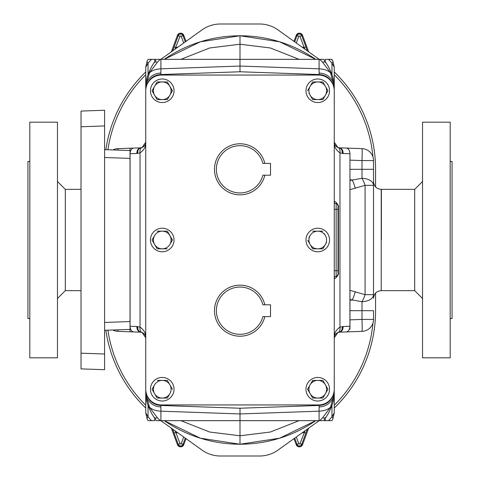 <?xml version="1.0" encoding="UTF-8"?>
<svg xmlns="http://www.w3.org/2000/svg" width="480" height="480" viewBox="0 0 480 480"><rect width="100%" height="100%" fill="white"/><g stroke="black" fill="none" stroke-linecap="round" stroke-linejoin="round"><path stroke-width="0.72" d="M305.976 389.238A11.784 11.784 0 0 0 317.76 401.016A11.784 11.784 0 0 0 329.544 389.238A11.784 11.784 0 0 0 317.76 377.454A11.784 11.784 0 0 0 305.976 389.238M264.828 316.596A25.518 25.518 0 0 1 214.482 310.692A25.518 25.518 0 0 1 264.828 304.782L262.884 304.782A23.634 23.634 0 0 0 226.506 291.288A23.634 23.634 0 0 0 226.506 330.09A23.634 23.634 0 0 0 262.884 316.596L264.828 316.596A25.518 25.518 0 0 0 264.828 316.584M264.828 175.218A25.518 25.518 0 0 1 214.482 169.308A25.518 25.518 0 0 1 264.828 163.404A25.518 25.518 0 0 0 264.828 163.404L262.884 163.404A23.634 23.634 0 0 0 226.506 149.91A23.634 23.634 0 0 0 226.506 188.712A23.634 23.634 0 0 0 262.884 175.218L264.828 175.218A25.518 25.518 0 0 0 264.828 175.2L264.828 175.218M305.976 240A11.784 11.784 0 0 0 317.76 251.784A11.784 11.784 0 0 0 329.544 240A11.784 11.784 0 0 0 317.76 228.216A11.784 11.784 0 0 0 305.976 240M150.456 389.238A11.784 11.784 0 0 0 162.24 401.016A11.784 11.784 0 0 0 174.024 389.238A11.784 11.784 0 0 0 162.24 377.454A11.784 11.784 0 0 0 150.456 389.238M150.456 240A11.784 11.784 0 0 0 162.24 251.784A11.784 11.784 0 0 0 174.024 240A11.784 11.784 0 0 0 162.24 228.216A11.784 11.784 0 0 0 150.456 240M305.976 90.762A11.784 11.784 0 0 0 317.76 102.546A11.784 11.784 0 0 0 329.544 90.762A11.784 11.784 0 0 0 317.76 78.984A11.784 11.784 0 0 0 305.976 90.762M150.456 90.762A11.784 11.784 0 0 0 162.24 102.546A11.784 11.784 0 0 0 174.024 90.762A11.784 11.784 0 0 0 162.24 78.984A11.784 11.784 0 0 0 150.456 90.762M157.056 59.346L160.308 59.346L157.398 62.154L149.586 72.648A15.708 11.106 0 0 1 160.908 68.826L160.908 74.526A15.708 15.708 0 0 0 145.746 90.222L145.746 142.098M145.746 85.32C146.136 78.93 146.652 79.068 148.53 73.284L148.53 73.284A5.892 1.974 20.8 0 1 149.586 72.648L145.746 85.32L145.746 87.546A15.708 14.514 0 0 1 160.86 73.044M160.308 59.346L319.692 59.346L322.602 62.154L330.414 72.648A15.708 11.106 180 0 0 319.092 68.826L319.092 74.526A15.708 15.708 0 0 1 334.254 90.222L334.254 142.098M334.254 85.32C333.864 78.93 333.348 79.068 331.47 73.284L331.47 73.284A5.892 1.974 159.2 0 0 330.414 72.648L334.254 85.32L334.254 87.546A15.708 14.514 0 0 0 319.14 73.044M322.944 420.654L160.308 420.654L157.398 417.846L149.586 407.352A15.708 11.106 0 0 0 160.908 411.174L160.908 405.474A15.708 15.708 0 0 1 145.746 389.778L145.746 337.902M145.746 394.68C146.136 401.07 146.652 400.932 148.53 406.716L148.53 406.716A5.892 1.974 -20.8 0 0 149.586 407.352L145.746 394.68L145.746 392.454A15.708 14.514 180 0 0 160.86 406.956M319.692 420.654L322.602 417.846L330.414 407.352A15.708 11.106 180 0 1 319.092 411.174L319.092 405.474A15.708 15.708 0 0 0 334.254 389.778L334.254 337.902M330.816 59.346L328.476 59.346L331.848 59.346L332.856 61.086L334.254 67.14L332.856 61.086A4.71 1.89 154 0 1 331.956 63.15L334.254 67.14L334.254 142.212L337.938 147.51C335.358 146.166 334.134 144.402 334.254 142.212C334.104 146.658 336.006 150.192 339.96 152.808L339.96 327.192C336.006 329.808 334.104 333.342 334.254 337.788L337.938 332.49C335.358 333.834 334.134 335.598 334.254 337.788L334.254 394.68C333.864 401.07 333.348 400.932 331.47 406.716L331.47 406.716A5.892 1.974 -159.2 0 1 330.414 407.352L334.254 394.68L334.254 412.86L332.856 418.914L334.254 412.86L331.956 416.85L331.956 405.414M161.454 75.054L318.546 75.054A15.708 15.708 0 0 1 334.254 90.762L334.254 389.238A15.708 15.708 0 0 1 318.546 404.946L161.454 404.946A15.708 15.708 0 0 1 145.746 389.238L145.746 90.762A15.708 15.708 0 0 1 161.454 75.054M145.746 90.222L145.746 90.762M334.254 90.762L334.254 90.222M160.908 74.526L240 71.766L319.092 74.526M145.746 389.238L145.746 389.778M319.092 405.474L240 408.234L160.908 405.474M334.254 389.778L334.254 389.238M130.038 329.178L130.038 331.776L130.038 329.4L104.586 330.3M104.586 149.646L130.038 150.546L130.038 148.224L130.038 150.822M349.962 153.834L349.962 329.178M157.398 62.154A5.892 2.982 -144 0 0 154.152 62.718L156.3 59.346L148.152 59.346L151.524 59.346L148.044 63.15L145.746 67.14L147.144 61.086L145.746 67.14L145.746 142.212C145.896 146.658 143.994 150.192 140.04 152.808A5.658 3.864 -110.4 0 1 142.062 147.51C144.642 146.166 145.866 144.402 145.746 142.212L142.062 147.51L140.892 147.81A5.658 5.658 0 0 0 140.646 147.852L141.066 147.804M319.692 59.346L323.172 59.346M323.7 59.346L325.848 62.718A5.892 2.982 -36 0 0 322.602 62.154M331.956 74.586L331.956 63.15L328.476 59.346L325.242 59.346L325.242 61.872M332.856 61.086L331.644 59.346M322.602 417.846A5.892 2.982 36 0 0 325.848 417.282L323.7 420.654L331.848 420.654L328.476 420.654L331.956 416.85A4.71 1.89 -154 0 1 332.856 418.914L331.848 420.654L332.856 418.914M160.308 420.654L156.828 420.654M149.184 420.654L154.758 420.654L154.758 418.128M140.892 147.81A5.658 3.978 -98.1 0 0 137.694 153.408L140.04 152.808L140.04 327.192C143.994 329.808 145.896 333.342 145.746 337.788L142.062 332.49C144.642 333.834 145.866 335.598 145.746 337.788L145.746 412.86L147.144 418.914A4.71 1.89 -26 0 1 148.044 416.85L151.524 420.654L148.356 420.654M334.254 209.37L336.138 209.37L336.138 203.712C336.204 203.076 336.834 203.706 338.022 205.596L338.022 209.37L338.022 205.596A1.884 1.884 0 0 0 336.138 203.712A1.884 1.884 0 0 1 334.254 201.828A1.884 1.884 0 0 0 336.138 203.712A1.884 1.884 0 0 1 334.254 201.828C334.758 200.76 336.144 202.014 338.43 205.596L338.43 274.404C336.15 277.986 334.758 279.24 334.254 278.172A1.884 1.884 0 0 1 336.138 276.288A1.884 1.884 0 0 0 338.022 274.404L338.022 270.63L338.022 274.404C336.834 276.294 336.204 276.924 336.138 276.288L336.138 270.63L334.254 270.63M349.962 319.848L362.004 319.428A11.94 0.414 -92 0 1 362.004 331.356L338.934 332.196M240 444.216A133.53 133.53 0 0 1 164.256 420.654L200.364 438.198L240 444.216A133.53 133.53 0 0 0 315.744 420.654L279.636 438.198L240 444.216L240 408.234M349.962 290.328L365.076 294.672A11.94 3.3 109.9 0 1 362.004 301.686A11.94 7.02 180 0 0 373.53 294.672L373.53 160.572L362.004 160.572L362.004 178.314L349.962 180.45M349.962 310.692L373.53 310.692L373.53 319.428L362.004 319.428L362.004 301.686L349.962 299.55M349.962 189.672L365.076 185.328A11.94 3.3 -109.9 0 0 362.004 178.314A11.94 7.02 180 0 1 373.53 185.328L373.53 169.308L349.962 169.308M343.164 326.496A5.658 3.996 88 0 1 339.36 332.148L339.354 332.148A5.658 3.966 79.4 0 0 342.306 326.592A5.658 3.978 81.9 0 1 339.108 332.19L337.938 332.49A5.658 3.864 69.6 0 0 339.96 327.192L343.164 326.496L349.914 326.262L349.962 153.738M346.11 331.914A5.658 3.996 88 0 0 349.914 326.262L349.962 326.262M355.224 291.672A11.94 3.39 104.4 0 1 352.152 300.108L349.962 300.162M362.004 331.356A11.94 11.94 0 0 0 373.53 319.428A11.94 11.94 0 0 1 362.004 331.356M325.848 417.282L325.848 417.282C327.228 415.782 329.1 412.26 331.47 406.716M117.846 329.838A11.94 0.414 -88 0 0 117.996 331.356L141.066 332.196M136.836 326.496A5.658 3.996 92 0 0 140.64 332.148L140.646 332.148A5.658 3.966 100.6 0 1 137.694 326.592A5.658 3.978 98.1 0 0 140.892 332.19L142.062 332.49A5.658 3.864 110.4 0 1 140.04 327.192L136.836 326.496L130.038 326.262M117.846 150.108A11.94 0.414 88 0 1 117.996 148.644L140.64 147.852A5.658 3.966 -100.6 0 0 137.694 153.408L130.038 153.738M117.996 331.356A11.94 11.94 0 0 1 112.89 330.012A11.94 11.94 0 0 0 117.996 331.356M148.044 405.414L148.044 416.85L145.746 412.86L147.144 418.914L148.152 420.654L147.144 418.914M157.398 417.846A5.892 2.982 144 0 1 154.152 417.282L156.3 420.654M349.962 160.152L362.004 160.572A11.94 0.414 92 0 0 362.004 148.644L338.934 147.804M240 35.784L279.636 41.802L315.744 59.346A133.53 133.53 0 0 0 164.256 59.346L200.364 41.802L240 35.784L240 71.766M355.224 188.328A11.94 3.39 -104.4 0 0 352.152 179.892L349.962 179.838M362.004 148.644A11.94 11.94 0 0 1 373.53 160.572A11.94 11.94 0 0 0 362.004 148.644M339.108 147.81L337.938 147.51A5.658 3.864 -69.6 0 1 339.96 152.808L342.306 153.408A5.658 3.978 -81.9 0 0 339.108 147.81A5.658 5.658 0 0 1 339.354 147.852L339.354 147.852A5.658 3.966 -79.4 0 0 339.228 147.828M343.164 153.504L342.306 153.408A5.658 3.966 -79.4 0 0 339.354 147.852L339.36 147.852A5.658 3.996 -88 0 1 343.164 153.504L349.914 153.738A5.658 3.996 -88 0 0 346.11 148.086M117.996 148.644A11.94 11.94 0 0 0 112.98 149.94A11.94 11.94 0 0 1 117.996 148.644M148.152 59.346L147.144 61.086L148.152 59.346M147.144 61.086A4.71 1.89 26 0 0 148.044 63.15L148.044 74.586M154.152 62.718L154.152 62.718C152.772 64.218 150.9 67.74 148.53 73.284M136.836 153.504A5.658 3.996 -92 0 1 140.64 147.852L140.646 147.852A5.658 3.966 -100.6 0 1 140.772 147.828M338.022 209.37L338.022 270.63L336.138 270.63L336.138 209.37L338.022 209.37M130.038 150.546L130.038 158.388L104.586 157.5M104.586 322.452L130.038 321.564L130.038 158.388M130.038 321.564L130.038 329.4M104.586 369.708L81.024 368.886L81.024 353.184L104.586 354.006L104.586 369.708M104.586 110.244L81.024 111.066L104.586 110.244L104.586 354.006M104.586 125.94L81.024 126.768L81.024 353.184M81.024 126.768L81.024 111.066M159.792 99.594L157.14 99.594L154.596 95.178A8.826 8.826 0 0 1 154.596 86.352L157.14 81.936L167.34 81.936L172.332 90.942M153.42 93.144L152.148 90.588M169.884 95.178A8.826 8.826 0 0 1 162.24 99.594L167.34 99.594L172.434 90.762L167.34 81.936L162.24 81.936A8.826 8.826 0 0 1 169.884 95.178L167.34 99.594L164.688 99.594M162.24 99.594A8.826 8.826 0 0 1 154.596 95.178L157.14 99.594L162.24 99.594M154.596 86.352L157.14 81.936L162.24 81.936A8.826 8.826 0 0 0 154.596 86.352L152.046 90.762L154.596 95.178M315.312 99.594L312.66 99.594L310.116 95.178A8.826 8.826 0 0 1 310.116 86.352L307.566 90.762L310.116 86.352A8.826 8.826 0 0 1 325.404 86.352A8.826 8.826 0 0 1 325.404 95.178L322.86 99.594L320.208 99.594M308.94 93.144L312.66 99.594L317.76 99.594A8.826 8.826 0 0 1 310.116 95.178M312.66 81.936L322.86 81.936L325.404 86.352L322.86 81.936L312.66 81.936L310.116 86.352M327.75 90.414L327.852 90.942M325.404 95.178A8.826 8.826 0 0 1 317.76 99.594L322.86 99.594L327.954 90.762L325.404 86.352M154.596 235.584L152.046 240L157.14 248.826L162.24 248.826A8.826 8.826 0 0 1 154.596 235.584A8.826 8.826 0 0 1 162.24 231.174L167.34 231.174L162.24 231.174A8.826 8.826 0 0 1 169.884 244.416A8.826 8.826 0 0 1 162.24 248.826L157.14 248.826L155.82 246.534M152.046 240L153.372 237.708M169.884 244.416L172.434 240L167.34 231.174L172.332 240.174M162.24 248.826L167.136 248.826M162.24 231.174L157.14 231.174M154.596 384.822L152.046 389.238L157.14 398.064L167.34 398.064L169.884 393.648A8.826 8.826 0 0 1 154.596 393.648A8.826 8.826 0 0 1 162.24 380.406A8.826 8.826 0 0 1 169.884 384.822L167.34 380.406L162.24 380.406L167.34 380.406L169.884 384.822A8.826 8.826 0 0 1 169.884 393.648L167.34 398.064L157.14 398.064L155.82 395.772M162.24 380.406L157.344 380.406M172.434 389.238L169.884 384.822M310.116 235.584A8.826 8.826 0 0 1 317.76 231.174L322.86 231.174L317.76 231.174A8.826 8.826 0 0 1 325.404 244.416L322.86 248.826L312.66 248.826L310.116 244.416A8.826 8.826 0 0 1 310.116 235.584L308.892 237.708M307.77 240.354L312.66 248.826L317.76 248.826A8.826 8.826 0 0 1 310.116 244.416M325.404 235.584L324.18 233.466M325.404 244.416A8.826 8.826 0 0 1 317.76 248.826L322.86 248.826L326.628 242.292M317.76 231.174L312.66 231.174M262.884 175.218L270.516 175.2L270.516 163.416L262.884 163.404M262.884 316.596L270.516 316.584L270.516 304.8L262.884 304.782M317.76 380.406L312.66 380.406L310.116 384.822A8.826 8.826 0 0 1 325.404 384.822L322.86 380.406L317.76 380.406L322.86 380.406L327.954 389.238L325.404 393.648A8.826 8.826 0 0 1 317.76 398.064L312.66 398.064L310.116 393.648A8.826 8.826 0 0 1 310.116 384.822L312.864 380.406M322.86 398.064L317.76 398.064A8.826 8.826 0 0 1 310.116 393.648L312.66 398.064L322.86 398.064L327.954 389.238L325.404 384.822A8.826 8.826 0 0 1 325.404 393.648M307.77 389.586L307.668 389.058M310.116 384.822L307.566 389.238L310.116 393.648M381.384 240L381.384 189.354L381.384 240M372.948 323.094A133.53 133.53 0 0 1 334.254 405.27M145.746 405.27A133.53 133.53 0 0 1 107.904 330.186M107.91 149.766A133.53 133.53 0 0 1 145.746 74.73M334.254 74.73A133.53 133.53 0 0 1 372.948 156.906M172.662 50.892L178.248 35.688L177.426 35.382L171.33 51.84L177.426 35.382A3.402 3.402 0 0 1 183.81 35.382L186.018 41.346L183.81 35.382C181.686 32.478 179.556 32.478 177.426 35.382M183.696 43.008L181.224 36.342A0.648 0.648 0 0 0 180.012 36.342L174.918 49.278M177.936 47.118A19.482 19.482 0 0 0 175.872 47.52L174.108 46.866M319.17 59.346A135.414 135.414 0 0 0 318.888 59.142L277.902 29.856A31.416 31.416 0 0 0 259.638 24L220.362 24A31.416 31.416 0 0 0 202.098 29.856L161.112 59.142A135.414 135.414 0 0 0 160.83 59.346M145.746 71.94A135.414 135.414 0 0 0 105.858 149.694M319.17 420.654A135.414 135.414 0 0 1 318.888 420.858L277.902 450.144A31.416 31.416 0 0 1 259.638 456L220.362 456A31.416 31.416 0 0 1 202.098 450.144L161.112 420.858A135.414 135.414 0 0 1 160.83 420.654M145.746 408.06A135.414 135.414 0 0 1 105.852 330.258M334.254 408.06A135.414 135.414 0 0 0 375.57 310.686L375.57 293.124M375.57 186.876L375.57 169.314A135.414 135.414 0 0 0 334.254 71.94M305.082 49.278L304.128 47.52L305.892 46.866L307.338 50.892M174.918 430.722L175.872 432.48L174.108 433.134L172.662 429.108M307.338 429.108L301.752 444.312L302.574 444.618L308.67 428.16L302.574 444.618C300.444 447.522 298.314 447.522 296.19 444.618A3.402 3.402 0 0 0 302.574 444.618M296.304 436.992L298.776 443.658A0.648 0.648 0 0 0 299.988 443.658L305.082 430.722M302.064 432.882A19.482 19.482 0 0 0 304.128 432.48L305.892 433.134M29.814 318.546L27.93 318.546L27.93 161.454L29.814 161.454M81.024 290.646L65.316 290.646L65.316 189.354L57.462 181.5M57.462 240L57.462 122.184L29.814 122.184L29.814 357.816L57.462 357.816L57.462 240M450.186 161.454L452.07 161.454L452.07 318.546L450.186 318.546M373.53 298.344C373.986 293.67 376.548 291.102 381.222 290.646L381.222 189.354L414.684 189.354L414.684 290.646L422.538 298.5M422.538 240L422.538 357.816L450.186 357.816L450.186 122.184L422.538 122.184L422.538 240M334.254 394.68L334.254 392.454A15.708 14.514 180 0 1 319.14 406.956M319.092 420.654L319.092 411.174L240 413.94L160.908 411.174L160.908 420.654M373.53 294.672L365.076 294.672L365.076 185.328L373.53 185.328M180.876 420.654L209.586 432.012L240 435.768L270.414 432.012L299.124 420.654M325.242 418.128L325.242 420.654M133.89 331.914A5.658 3.996 92 0 1 130.086 326.262L130.086 153.738A5.658 3.996 -92 0 1 133.89 148.086M319.092 59.346L319.092 68.826L240 66.06L160.908 68.826L160.908 59.346M180.876 59.346L209.586 47.988L240 44.232L270.414 47.988L299.124 59.346M154.758 61.872L154.758 59.346M338.022 274.404L338.43 274.404M338.43 205.596L338.022 205.596M180.012 36.342L178.248 35.688A2.526 2.526 0 0 1 182.988 35.688L183.81 35.382M181.224 36.342L182.988 35.688L185.28 41.874M302.064 47.118A19.482 19.482 0 0 1 304.128 47.52L299.988 36.342A0.648 0.648 0 0 0 298.776 36.342L296.304 43.008M308.67 51.84L302.574 35.382A3.402 3.402 0 0 0 296.19 35.382L293.982 41.346L296.19 35.382L297.012 35.688A2.526 2.526 0 0 1 301.752 35.688L302.574 35.382L308.67 51.84M299.988 36.342L301.752 35.688L305.892 46.866M294.72 41.874L297.012 35.688L298.776 36.342M185.28 438.126L182.988 444.312A2.526 2.526 0 0 1 178.248 444.312L177.426 444.618A3.402 3.402 0 0 0 183.81 444.618L186.018 438.654L183.81 444.618C181.686 447.522 179.556 447.522 177.426 444.618L171.33 428.16L177.426 444.618M177.936 432.882A19.482 19.482 0 0 1 175.872 432.48L180.012 443.658A0.648 0.648 0 0 0 181.224 443.658L183.81 444.618M181.224 443.658L183.696 436.992M180.012 443.658L178.248 444.312L174.108 433.134M299.988 443.658L301.752 444.312A2.526 2.526 0 0 1 297.012 444.312L296.19 444.618L293.982 438.654L296.19 444.618M298.776 443.658L297.012 444.312L294.72 438.126M337.2 332.826L339.048 332.196M140.952 332.196L142.8 332.826M148.53 406.716C150.9 412.26 152.772 415.782 154.152 417.282M339.048 147.804L337.2 147.174M331.47 73.284C329.1 67.74 327.228 64.218 325.848 62.718M142.8 147.174L140.952 147.804M381.222 189.354C376.548 188.898 373.986 186.33 373.53 181.656M381.222 290.646L414.684 290.646M302.574 35.382C300.444 32.478 298.314 32.478 296.19 35.382M81.024 189.354L65.316 189.354M65.316 290.646L57.462 298.5M414.684 189.354L422.538 181.5"/></g></svg>
